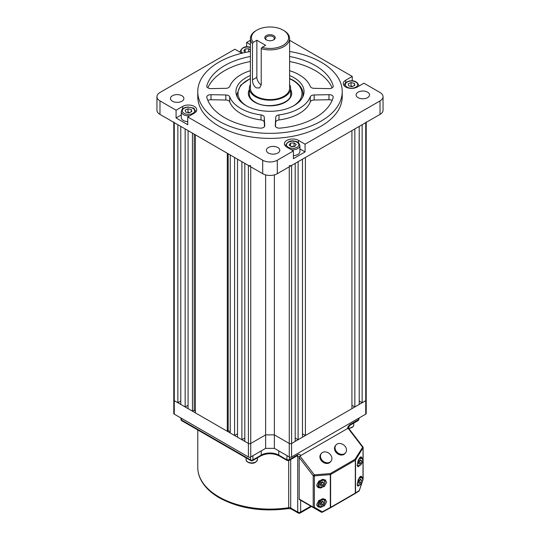<?xml version="1.0" encoding="UTF-8"?>
<svg xmlns="http://www.w3.org/2000/svg" width="540" height="540" viewBox="0 0 540 540"><rect width="100%" height="100%" fill="white"/><g stroke="black" fill="none" stroke-linecap="round" stroke-linejoin="round"><path stroke-width="0.81" d="M321.8 482.308A2.066 1.195 -60 0 1 321.563 483.206A2.066 1.195 -60 0 1 320.301 484.697L321.104 484.286L322.711 485.21L321.03 486.074L320.267 484.778L321.192 482.618L322.873 481.754L323.635 483.05L322.711 485.21M321.995 482.207L321.104 484.286M322.083 482.159L323.635 483.05M321.8 501.687A2.066 1.195 -60 0 1 321.563 502.585A2.066 1.195 -60 0 1 320.301 504.077L321.104 503.665L322.711 504.589L321.03 505.454L320.267 504.158L321.192 501.998L322.873 501.134L323.635 502.43L322.711 504.589M321.995 501.586L321.104 503.665M322.083 501.538L323.635 502.43M359.741 479.776A2.066 1.195 -60 0 1 359.505 480.681A2.066 1.195 -60 0 1 358.243 482.173L359.046 481.761L360.652 482.686L358.972 483.55L358.209 482.254L359.127 480.094L360.815 479.23L361.57 480.526L360.652 482.686M359.93 479.682L359.046 481.761M360.025 479.628L361.57 480.526M359.741 460.404A2.066 1.195 -60 0 1 359.505 461.302A2.066 1.195 -60 0 1 358.243 462.794L359.046 462.382L360.652 463.307L358.972 464.171L358.209 462.875L359.127 460.714L360.815 459.851L361.57 461.147L360.652 463.307M359.93 460.303L359.046 462.382M360.025 460.256L361.57 461.147M337.068 444.083A6.19 4.928 38.6 0 0 335.934 445.055A6.19 4.928 38.6 0 0 336.994 452.142A6.19 4.928 38.6 0 0 344.466 453.755A6.19 4.928 38.6 0 0 345.607 452.783A6.19 4.928 38.6 0 0 344.54 445.689A6.19 4.928 38.6 0 0 337.068 444.083M335.934 445.055L335.394 445.73A6.19 4.928 38.6 0 0 336.454 452.817A6.19 4.928 38.6 0 0 343.926 454.43A6.19 4.928 38.6 0 0 345.067 453.458L345.607 452.783M322.475 452.507A6.19 4.928 38.6 0 0 321.341 453.479A6.19 4.928 38.6 0 0 322.407 460.566A6.19 4.928 38.6 0 0 329.879 462.179A6.19 4.928 38.6 0 0 331.013 461.207A6.19 4.928 38.6 0 0 329.947 454.113A6.19 4.928 38.6 0 0 322.475 452.507M321.341 453.479L320.8 454.154A6.19 4.928 38.6 0 0 321.867 461.241A6.19 4.928 38.6 0 0 329.339 462.854A6.19 4.928 38.6 0 0 330.473 461.882L331.013 461.207M360.079 465.365L357.946 466.844L357.257 464.704L358.337 459.837L361.246 456.833L361.8 457.751M360.288 484.394L357.946 486.223L357.257 484.083L358.337 479.216L361.246 476.213L361.8 477.131M316.69 485.096L318.978 480.924L325.161 479.81L326.612 482.396L324.331 486.567L318.148 487.674L316.69 485.096M316.69 504.468L318.978 500.303L325.161 499.19L326.612 501.775L324.331 505.94L318.148 507.053L316.69 504.468M299.916 456.03L314.321 474.849A1.033 0.472 85.5 0 1 314.375 475.875L314.375 507.276A1.033 0.668 120 0 1 313.416 507.634L299.396 499.541A1.033 0.594 -60 0 1 299.187 499.068L313.2 507.161L313.2 475.76L299.187 457.448L299.916 456.03L348.07 428.227L348.8 428.8M310.655 506.041A1.033 0.594 -60 0 1 310.649 506.034L321.314 512.19A1.033 0.668 -60 0 0 322.265 511.839L322.319 512.21A1.033 1.033 -60 0 1 321.314 512.19L299.396 499.541M299.187 457.448L299.187 499.068M362.988 479.291L363.022 447.788L355.516 460.08A1.033 0.621 31.4 0 0 354.969 459.338L330.278 473.594A1.033 0.594 60 0 1 330.615 474.505A1.033 0.594 0 0 1 330.325 474.62L314.375 475.875A1.033 0.594 180 0 1 313.2 475.76L314.321 474.849L330.278 473.594A1.033 0.472 85.5 0 1 330.325 474.62L330.325 507.479A1.033 0.594 0 0 0 330.615 507.357L355.307 493.101L355.307 460.249L330.615 474.505L330.615 507.357A1.033 0.594 60 0 1 330.406 507.83A1.033 0.594 60 0 1 330.386 507.843L322.312 512.21A1.033 1.033 0 0 1 321.314 512.19L313.416 507.634A1.033 0.594 120 0 1 313.2 507.161A1.033 0.594 0 0 0 314.375 507.276L322.265 511.839L330.325 507.479L330.372 507.85L322.326 512.204M320.584 511.772L320.584 511.772A1.033 1.033 120 0 0 320.598 511.778L321.314 512.19L320.584 511.772A1.033 0.594 120 0 0 320.591 511.778L310.649 506.034L320.584 511.772M355.111 493.567A1.033 0.898 -123.2 0 0 355.516 492.939L359.303 490.455A1.033 0.898 56.8 0 1 358.857 491.11L355.219 493.493M361.787 482.942L359.289 490.55M362.907 479.54L363.022 479.189A1.033 0.594 0 0 0 363.116 478.94L363.116 447.532A1.033 0.594 180 0 1 363.022 447.788A1.033 0.621 -148.6 0 0 362.475 447.046L348.07 428.227M289.265 165.449A1.654 0.952 0 0 0 291.6 165.449L295.191 163.377L295.191 441.403L291.6 443.475A1.654 0.952 180 0 1 289.265 443.475L274.381 434.882L265.619 434.882L274.381 434.882L289.265 443.475A1.654 0.952 0 0 0 291.6 443.475L365.729 400.673A1.654 0.952 0 0 0 366.214 400.005L366.214 413.485A1.654 0.952 180 0 1 365.729 414.153L291.6 456.955A1.654 0.952 180 0 1 289.265 456.955L274.381 448.362L265.619 448.362L250.736 456.955A1.654 0.952 180 0 1 248.4 456.955L174.272 414.153A1.654 0.952 180 0 1 173.785 413.485L173.785 400.005A1.654 0.952 0 0 0 174.272 400.673L248.4 443.475A1.654 0.952 0 0 0 250.736 443.475L265.619 434.882L265.619 448.362M274.381 174.886L274.381 448.362M244.242 438.358A8.255 4.766 0 0 0 244.809 438.541M245.714 52.373L243.783 50.915L245.147 49.012L248.69 48.742L250.398 50.017M250.398 51.037L250.013 51.57M245.147 51.941L245.147 49.012M248.69 51.8L248.69 48.742M180.779 404.433L180.779 126.407L185.159 128.932L185.159 406.964L180.779 404.433M180.779 401.065L177.863 402.752L177.863 124.72L174.272 122.647L174.272 400.673A1.654 0.952 180 0 1 173.785 400.005L173.785 122.371M298.107 439.715L298.107 161.69L302.481 159.158L302.481 437.191L298.107 439.715L295.191 438.035M177.863 402.752L174.272 400.673L174.272 414.153M366.214 122.371L366.214 400.005A1.654 0.952 180 0 1 365.729 400.673L362.138 402.752L359.221 401.065M354.841 406.964L354.841 128.932L359.221 126.407L359.221 404.433L354.841 406.964L351.925 405.277M305.404 435.503L305.404 157.478L351.925 130.619L351.925 408.645L305.404 435.503L302.481 433.823M265.619 174.886L265.619 434.882L250.736 443.475A1.654 0.952 180 0 1 248.4 443.475L244.809 441.403L244.809 163.377L248.4 165.449A1.654 0.952 0 0 0 250.736 165.449M244.809 438.035L241.893 439.715L237.519 437.191L237.519 159.158L241.893 161.69L241.893 439.715M237.519 433.823L234.596 435.503L230.222 432.979L230.222 154.946L234.596 157.478L234.596 435.503M230.222 431.433A84.78 48.944 180 0 1 228.177 430.785L227.3 431.291L195.372 412.857L195.372 134.831L227.3 153.266L227.3 431.291M195.372 411.433A84.78 48.944 180 0 1 194.218 410.157L192.456 411.176L188.075 408.645L188.075 130.619L192.456 133.144L192.456 411.176M188.075 405.277L185.159 406.964M365.729 414.153L365.729 122.647L362.138 124.72L362.138 402.752M365.729 122.647A1.654 0.952 0 0 0 366.214 121.972M173.785 121.972A1.654 0.952 0 0 0 174.272 122.647M194.218 134.163L194.218 410.157M228.177 153.772L228.177 430.785M181.926 95.756A6.71 3.875 0 0 0 174.616 94.912A6.71 3.875 0 0 0 170.478 98.489A6.71 3.875 0 0 0 172.442 101.23A6.71 3.875 0 0 0 179.753 102.067A6.71 3.875 0 0 0 183.89 98.489A6.71 3.875 0 0 0 181.926 95.756M277.85 147.548A6.71 3.875 0 0 0 270.54 146.705A6.71 3.875 0 0 0 266.402 150.282A6.71 3.875 0 0 0 268.367 153.023A6.71 3.875 0 0 0 275.67 153.859A6.71 3.875 0 0 0 279.815 150.282A6.71 3.875 0 0 0 277.85 147.548M332.113 100.481A4.124 2.383 0 0 0 328.968 99.731L328.968 94.675A4.124 2.383 180 0 1 333.234 97.058A4.124 2.383 180 0 1 333.187 97.43A63.977 36.936 0 0 1 280.024 128.122A4.124 2.383 180 0 1 276.46 127.454A4.124 2.383 180 0 1 275.252 125.773A4.124 2.383 180 0 1 275.252 125.692L275.751 117.146A4.124 2.383 180 0 1 278.978 114.905A41.276 23.828 0 0 0 310.284 96.829A4.124 2.383 180 0 1 314.179 94.966L314.179 100.015A4.124 2.383 0 0 0 310.284 101.885L310.284 96.829M333.187 86.603L333.187 85.853A4.124 2.383 180 0 1 333.234 86.231A4.124 2.383 180 0 1 328.968 88.614L314.179 88.324A4.124 2.383 180 0 1 311.398 87.629A4.124 2.383 180 0 1 310.284 86.461A41.276 23.828 0 0 0 289.602 70.673M250.398 70.673A41.276 23.828 0 0 0 229.716 86.461A4.124 2.383 180 0 1 225.821 88.324L211.032 88.614A4.124 2.383 180 0 1 207.974 87.912A4.124 2.383 180 0 1 206.766 86.231A4.124 2.383 180 0 1 206.813 85.853L206.813 86.603M211.032 94.675L211.032 99.731L225.821 100.015L225.821 94.966L211.032 94.675A4.124 2.383 180 0 0 206.766 97.058A4.124 2.383 180 0 0 206.813 97.43A63.977 36.936 0 0 0 224.762 117.761A63.977 36.936 0 0 0 259.976 128.122A4.124 2.383 180 0 0 264.749 125.773A4.124 2.383 180 0 0 264.749 125.692L264.249 117.146L264.249 122.202A4.124 2.383 0 0 0 261.023 119.961L261.023 114.905A4.124 2.383 180 0 1 264.249 117.146M225.821 94.966A4.124 2.383 180 0 1 229.716 96.829L229.716 101.885A41.276 23.828 0 0 0 240.813 113.549A41.276 23.828 0 0 0 261.023 119.961M229.716 96.829A41.276 23.828 0 0 0 240.813 108.493A41.276 23.828 0 0 0 261.023 114.905M250.398 75.573A34.054 19.656 0 0 0 235.946 91.645A34.054 19.656 0 0 0 245.923 105.543A34.054 19.656 0 0 0 283.028 109.809A34.054 19.656 0 0 0 304.054 91.645A34.054 19.656 0 0 0 294.077 77.74A34.054 19.656 0 0 0 289.602 75.573M250.398 51.509A72.232 41.702 0 0 0 197.768 91.645A72.232 41.702 0 0 0 218.923 121.129A72.232 41.702 0 0 0 297.641 130.174A72.232 41.702 0 0 0 342.232 91.645A72.232 41.702 0 0 0 321.077 62.154A72.232 41.702 0 0 0 289.602 51.509M197.768 91.645L197.768 96.701A72.232 41.702 0 0 0 218.923 126.184A72.232 41.702 0 0 0 297.641 135.223A72.232 41.702 0 0 0 342.232 96.701L342.232 91.645M367.558 92.165A6.71 3.875 0 0 0 360.248 91.328A6.71 3.875 0 0 0 356.11 94.905A6.71 3.875 0 0 0 358.074 97.645A6.71 3.875 0 0 0 365.384 98.483A6.71 3.875 0 0 0 369.522 94.905A6.71 3.875 0 0 0 367.558 92.165M352.249 80.879L352.249 76.444L345.681 80.237A8.255 4.766 0 0 0 343.265 83.606A8.255 4.766 0 0 0 345.681 86.981A8.255 4.766 0 0 0 357.352 86.981L363.92 83.187L380.025 92.489A10.321 5.96 0 0 1 383.049 96.701L383.049 110.18A10.321 5.96 180 0 1 380.025 114.392L380.025 100.913A10.321 5.96 0 0 0 383.049 96.701M352.249 76.444L289.602 40.284M250.398 40.284L246.598 42.471L246.598 46.906M250.398 44.665L246.598 42.471M176.081 110.214L176.081 117.963L187.751 124.7L187.751 116.951L194.319 113.157A8.255 4.766 0 0 0 196.736 109.789A8.255 4.766 0 0 0 191.639 105.388A8.255 4.766 0 0 0 182.648 106.421L176.081 110.214L159.975 100.913A10.321 5.96 0 0 1 156.951 96.701A10.321 5.96 0 0 1 159.975 92.489L234.92 49.214L241.488 53.008A8.255 4.766 0 0 0 241.9 53.231M187.751 116.951L262.703 160.225A10.321 5.96 0 0 0 277.297 160.225L293.402 150.923L293.402 158.672L305.08 151.936L305.08 144.187L298.512 140.393A8.255 4.766 0 0 0 289.514 139.361A8.255 4.766 0 0 0 284.418 143.762A8.255 4.766 0 0 0 286.834 147.13L293.402 150.923M305.08 144.187L380.025 100.913M159.975 100.913L159.975 114.392L262.703 173.704L262.703 160.225M277.297 160.225L277.297 173.704L380.025 114.392M328.968 94.675L314.179 94.966M333.187 85.853A63.977 36.936 0 0 0 289.602 56.484M250.398 56.484A63.977 36.936 0 0 0 206.813 85.853M277.297 173.704A10.321 5.96 180 0 1 262.703 173.704M159.975 114.392A10.321 5.96 180 0 1 156.951 110.18L156.951 96.701M278.978 114.905L278.978 119.961A41.276 23.828 0 0 0 310.284 101.885M328.968 99.731L314.179 100.015M275.495 126.576L275.751 117.146M278.978 119.961A4.124 2.383 0 0 0 275.751 122.202M332.113 87.858A63.977 36.936 0 0 0 289.602 61.54M264.506 126.576L264.249 122.202M229.716 101.885A4.124 2.383 0 0 0 225.821 100.015M211.032 99.731A4.124 2.383 0 0 0 207.887 100.481M250.398 61.54A63.977 36.936 0 0 0 207.887 87.858M305.08 151.936L299.896 148.946M181.258 114.973L176.081 117.963M291.175 146.583A3.098 1.789 180 0 1 292.268 146.374A3.098 1.789 180 0 1 293.841 146.489M291.303 149.708A7.223 4.171 180 0 0 299.896 145.618L299.896 151.511A7.223 4.171 180 0 1 293.402 155.662M291.026 146.468L294.327 146.448M290.5 143.134L294.043 142.864L296.217 144.504L294.853 146.408L291.31 146.678L289.13 145.044L290.5 143.134L290.5 146.07M294.043 146.239L294.043 142.864M273.685 35.593A5.211 3.01 0 0 0 266.315 35.593A5.211 3.01 0 0 0 266.315 39.852L266.315 39.852A5.211 3.01 0 0 0 273.685 39.852A5.211 3.01 0 0 0 273.685 35.593M273.348 40.028A4.333 2.504 0 0 0 274.334 38.441A4.333 2.504 0 0 0 273.065 36.673A4.333 2.504 0 0 0 268.34 36.126A4.333 2.504 0 0 0 265.666 38.441A4.333 2.504 0 0 0 266.652 40.028M289.602 38.563A19.602 11.32 180 0 1 261.225 48.688L261.995 47.399A18.576 10.726 0 0 0 285.167 43.916A18.576 10.726 0 0 0 283.135 30.139L283.865 30.564A19.602 11.32 180 0 1 289.602 38.563L289.602 88.277A19.602 11.32 180 0 1 277.499 98.732A19.602 11.32 180 0 1 256.135 96.275A19.602 11.32 180 0 1 250.398 88.277L250.398 38.563A19.602 11.32 180 0 1 256.135 30.564L256.865 30.139A18.576 10.726 0 0 0 253.24 42.343L252.47 43.632A19.602 11.32 180 0 1 250.398 38.563M261.225 48.688L261.225 84.915L259.585 87.959L256.135 87.851C253.706 85.887 252.484 83.221 252.47 79.859L252.47 43.632M283.865 30.564L283.135 30.139A18.576 10.726 0 0 0 256.865 30.139M250.398 84.551A20.635 11.914 0 0 0 249.365 88.277A20.635 11.914 0 0 0 255.407 96.701A20.635 11.914 0 0 0 277.898 99.279A20.635 11.914 0 0 0 290.635 88.277A20.635 11.914 0 0 0 289.602 84.551M261.995 47.399L265.619 45.306L256.865 40.25L253.24 42.343M252.47 79.859L256.865 77.321L256.865 40.25M256.865 77.321A6.19 3.578 -120 0 0 261.225 84.895M350.318 86.265L351.047 85.941L352.714 86.339A3.098 1.789 180 0 0 352.701 86.339A3.098 1.789 180 0 0 350.48 86.306M348.685 85.874L348.212 83.828L351.047 82.573L354.355 83.363L354.82 85.408L351.986 86.663L348.685 85.874M351.047 85.941L351.047 82.573M354.355 85.617L354.355 83.363M187.447 112.489A3.098 1.789 180 0 1 189.668 112.522A3.098 1.789 180 0 1 189.682 112.522L188.015 112.124L188.015 108.756L191.315 109.546L191.788 111.591L188.953 112.847L185.645 112.057L185.179 110.011L188.015 108.756M187.751 121.689A7.223 4.171 180 0 1 181.258 117.538L181.258 111.645A7.223 4.171 180 0 0 189.857 115.736M187.285 112.448L188.015 112.124M191.315 111.8L191.315 109.546M290.689 459.526L290.689 507.992A2.066 1.195 120 0 0 291.114 508.937L288.475 508.572C262.217 512.123 239.179 508.545 219.355 497.833C210.587 492.757 204.39 486.682 200.759 479.601C198.774 475.646 197.782 471.575 197.768 467.404A72.232 41.702 0 0 0 218.923 496.888A72.232 41.702 0 0 0 288.697 507.681L288.697 460.647M288.475 508.572A2.066 0.439 -98.8 0 0 288.697 507.681A2.066 1.195 180 0 1 290.689 507.992L297.729 512.055L297.729 456.449L296.872 455.956M347.436 428.591A4.124 2.383 120 0 1 350.257 424.433L358.58 419.634L358.58 418.284M289.406 457.029L289.406 459.567L297.729 454.768A2.066 1.195 60 0 1 297.297 455.706L297.297 455.504M300.55 455.659A4.124 2.383 120 0 0 297.729 454.768M300.645 500.263L300.645 512.055L310.858 506.156M278.755 450.887L278.755 455.099L286.781 459.736L287.071 455.693M252.929 455.693L252.929 459.905L261.245 455.099L261.245 450.887M181.42 418.284L181.42 419.971L250.594 459.905L250.594 457.029M279.099 455.855C273.031 453.019 266.969 453.019 260.901 455.855A1.654 0.952 -120 0 0 261.245 455.099A12.38 7.148 180 0 1 278.755 455.099A1.654 0.952 -60 0 0 279.099 455.855L287.125 460.492A1.654 0.952 -60 0 1 286.781 459.736M287.071 459.567A1.654 0.952 180 0 0 289.406 459.567A2.066 1.195 60 0 1 288.981 460.512L297.297 455.706M299.315 456.8A2.066 1.195 180 0 1 297.729 456.449A2.066 1.195 120 0 0 297.459 455.632M300.22 513A2.066 1.195 60 0 0 300.645 512.055A2.066 1.195 180 0 1 297.729 512.055A2.066 1.195 120 0 0 298.154 513A2.066 2.066 0 0 0 300.22 513L311.465 506.507M350.257 424.433A2.066 1.195 60 0 1 349.832 425.378L358.148 420.579A2.066 1.195 -120 0 0 358.58 419.634A1.654 0.952 180 0 0 359.06 418.959L359.06 418.007M252.929 459.905A1.654 0.952 180 0 1 250.594 459.905A1.654 0.952 -60 0 0 250.931 460.661A1.654 1.654 0 0 0 252.585 460.661A1.654 0.952 -120 0 0 252.929 459.905M180.941 419.296A1.654 1.654 0 0 0 181.764 420.728A1.654 0.952 -60 0 1 181.42 419.971A1.654 0.952 180 0 1 180.941 419.296L180.941 418.007M323.494 480.29A3.996 2.308 120 0 0 319.586 483.496A3.996 2.308 120 0 0 320.402 487.539A3.996 2.308 120 0 0 324.317 484.333A3.996 2.308 120 0 0 323.494 480.29M319.7 487.863A4.644 2.68 -60 0 1 319.174 487.674A4.644 2.68 -60 0 1 318.944 482.733A4.644 2.68 -60 0 1 323.291 479.439A4.644 2.68 -60 0 1 323.818 479.628L323.285 479.324M323.494 499.669A3.996 2.308 120 0 0 319.586 502.875A3.996 2.308 120 0 0 320.402 506.918A3.996 2.308 120 0 0 324.317 503.712A3.996 2.308 120 0 0 323.494 499.669M319.7 507.242A4.644 2.68 -60 0 1 319.174 507.053A4.644 2.68 -60 0 1 318.944 502.112A4.644 2.68 -60 0 1 323.291 498.818A4.644 2.68 -60 0 1 323.818 499.007L323.285 498.704M357.257 484.103A3.996 2.308 120 0 0 358.344 485.014A3.996 2.308 120 0 0 362.259 481.808A3.996 2.308 120 0 0 361.436 477.765A3.996 2.308 120 0 0 358.034 479.999M359.282 477.428A4.644 2.68 -60 0 1 361.233 476.915A4.644 2.68 -60 0 1 361.76 477.104L360.362 476.3M357.257 464.724A3.996 2.308 120 0 0 358.344 465.635A3.996 2.308 120 0 0 362.259 462.429A3.996 2.308 120 0 0 361.436 458.386A3.996 2.308 120 0 0 358.034 460.62M359.282 458.048A4.644 2.68 -60 0 1 361.233 457.535A4.644 2.68 -60 0 1 361.76 457.724L360.362 456.921M249.588 462.638A5.677 3.274 0 0 0 257.432 459.608C256.216 462.726 253.638 463.853 249.703 462.976C247.138 462.065 245.929 460.944 246.085 459.608A5.677 3.274 0 0 0 249.588 462.638M348.685 428.321A5.677 3.274 0 0 0 353.315 426.317A5.677 3.274 0 0 0 353.747 425.068L353.228 426.6L348.914 428.632M330.379 507.843A1.033 1.033 0 0 0 330.406 507.83L355.097 493.574A1.033 0.594 60 0 0 355.307 493.101A1.033 0.594 -0 0 0 355.516 492.939L355.516 460.08A1.033 0.594 0 0 1 355.307 460.249A1.033 0.594 60 0 0 354.969 459.338L362.907 446.911L348.664 428.294M361.928 482.706L359.35 490.523A1.033 1.033 0 0 1 358.938 491.063L355.144 493.546A1.033 1.033 0 0 1 355.097 493.574A1.033 0.594 60 0 1 355.064 493.594L330.433 507.809M248.4 456.955L248.4 165.449M250.736 166.793L250.736 456.955M289.265 456.955L289.265 166.793M291.6 165.449L291.6 456.955M250.398 47.54A6.19 3.578 0 0 0 249.696 47.345A6.19 3.578 0 0 0 242.271 48.58A6.19 3.578 0 0 0 242.716 53.035M240.232 52.279A7.223 4.171 180 0 1 240.104 51.489C242.042 47.345 245.315 45.907 249.932 47.183L250.398 47.304M290.635 89.512A21.668 12.508 180 0 1 281.279 104.011A21.668 12.508 180 0 1 254.678 102.175A21.668 12.508 180 0 1 249.365 89.512M289.602 78.449L293.132 80.217C301.475 85.286 303.21 90.936 303.021 94.169A33.021 19.062 180 0 1 302.522 97.47M293.328 105.968A31.988 18.468 0 0 0 292.619 80.271A31.988 18.468 0 0 0 289.602 78.739M250.398 78.739A31.988 18.468 0 0 0 246.672 105.968M237.478 97.47A33.021 19.062 180 0 1 236.979 94.169L236.979 96.444M345.681 80.237L345.681 82.708M182.648 106.421L182.648 108.891M298.512 140.393L298.512 142.864M290.304 148.075A6.19 3.578 0 0 0 298.397 146.138A6.19 3.578 0 0 0 295.043 141.473A6.19 3.578 0 0 0 286.956 143.404A6.19 3.578 0 0 0 290.304 148.075M285.505 146.124A7.223 4.171 180 0 1 285.451 145.618L285.451 146.07M357.237 85.988A6.19 3.578 0 0 0 353.882 81.317A6.19 3.578 0 0 0 345.796 83.255A6.19 3.578 0 0 0 349.151 87.919A6.19 3.578 0 0 0 357.237 85.988M358.742 86.177L358.742 85.462A7.223 4.171 180 0 1 358.607 86.252M344.351 85.968A7.223 4.171 180 0 1 344.297 85.462L344.297 85.914M182.763 109.431A6.19 3.578 0 0 0 186.118 114.102A6.19 3.578 0 0 0 194.204 112.165A6.19 3.578 0 0 0 190.85 107.501A6.19 3.578 0 0 0 182.763 109.431M195.703 112.097L195.703 111.645A7.223 4.171 180 0 1 195.649 112.151M197.768 467.404L197.768 429.968M291.114 508.937L298.154 513M347.942 428.645L349.832 425.378M287.125 460.492L288.981 460.512M252.585 460.661L260.901 455.855M359.06 418.959L358.148 420.579M181.764 420.728L250.931 460.661M316.966 486.398L319.835 487.91C323.163 488.795 326.943 481.025 323.818 479.628M316.966 505.777L319.835 507.29C323.163 508.174 326.943 500.405 323.818 499.007M357.115 485.15L357.777 485.386C361.098 486.27 364.878 478.501 361.76 477.104M357.115 465.77L357.777 466.007C361.098 466.891 364.878 459.121 361.76 457.724M257.432 457.859L257.432 459.608M246.085 457.859L246.085 459.608M353.747 423.117L353.747 425.068M363.116 478.94A1.033 1.033 0 0 1 363.069 479.264L362.9 479.776M363.116 447.532A1.033 1.033 0 0 0 362.907 446.911M240.104 52.205L240.104 51.489M290.635 94.169C292.005 103.525 267.098 109.944 255.191 102.121C251.316 99.758 249.372 97.112 249.365 94.169M303.021 94.169L303.021 96.444M250.398 78.449L240.577 85.273L236.979 94.169M299.896 145.618C299.106 142.999 297.567 141.561 295.279 141.311C290.662 140.036 287.388 141.467 285.451 145.618M290.635 96.701L290.635 88.277M249.365 96.701L249.365 88.277M358.742 85.462C356.481 78.57 347.233 80.487 344.959 83.498L344.297 85.462M195.703 111.645C194.522 108.864 193.583 107.636 192.908 107.973L188.474 107.035C185.49 107.096 183.31 107.973 181.926 109.674L181.258 111.645"/></g></svg>

